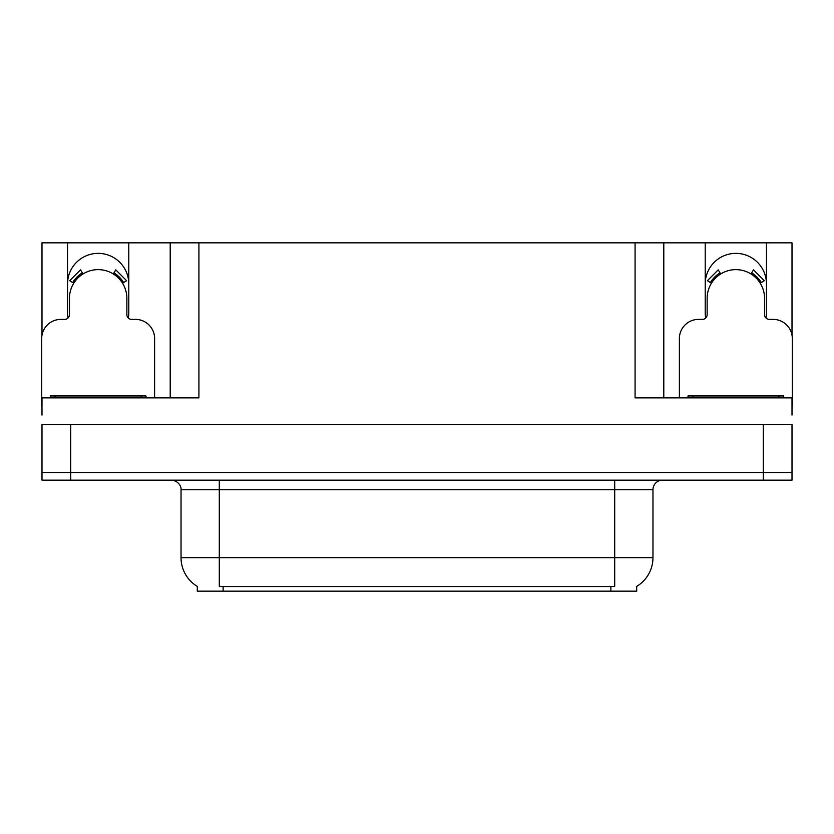 <?xml version="1.0" encoding="UTF-8"?>
<svg xmlns="http://www.w3.org/2000/svg" width="834" height="834" viewBox="0 0 834 834"><rect width="100%" height="100%" fill="white"/><g stroke="black" fill="none" stroke-linecap="round" stroke-linejoin="round"><path stroke-width="1.25" d="M765.998 318.035A30.618 30.618 0 0 0 766.467 312.698L766.467 242.84L792.008 242.84L792.008 335.226M128.311 318.035A30.618 30.618 0 0 0 128.78 312.698L128.78 242.84L170.209 242.84L170.209 397.86M636.707 586.385L636.707 591.16L197.293 591.16L197.293 586.385M67.533 283.987A30.618 30.618 0 0 1 98.162 253.369A30.618 30.618 0 0 1 128.78 283.987M70.692 480.155L792.008 480.155L792.008 472.503L41.992 472.503L41.992 424.652L70.692 424.652L70.692 472.503L41.992 472.503L41.992 480.155L70.692 480.155L70.692 472.503L792.008 472.503L792.008 424.652L70.692 424.652M170.209 242.84L635.081 242.84L635.081 397.86L792.008 397.86L792.008 415.082M41.992 415.082L41.992 397.86L198.919 397.86L198.919 242.84M68.002 318.035A30.618 30.618 0 0 1 67.533 312.698L67.533 242.84L41.992 242.84L41.992 335.226M635.081 242.84L663.791 242.84L663.791 397.86L663.791 242.84L705.22 242.84L705.22 312.698A30.618 30.618 0 0 0 705.689 318.035M766.467 242.84L705.22 242.84M67.533 242.84L128.78 242.84M766.467 283.987A30.618 30.618 0 0 0 735.838 253.369A30.618 30.618 0 0 0 705.22 283.987M197.575 586.563A33.496 33.496 0 0 1 181.03 557.665L219.3 557.665L219.3 586.563L614.7 586.563L614.7 557.665L652.97 557.665L652.97 489.725A9.57 9.57 0 0 1 662.54 480.155M181.03 557.665L181.03 489.725C181.51 488.171 179.873 481.041 171.46 480.155M636.425 586.563A33.496 33.496 0 0 0 652.97 557.665M792.008 480.155L792.008 472.503M154.613 397.86L154.613 338.531A19.14 19.14 0 0 0 135.473 319.391L131.647 319.391A4.785 4.785 0 0 1 126.862 314.616L126.862 298.343A28.71 28.71 0 0 0 98.162 269.632A28.71 28.71 0 0 0 69.451 298.343L69.451 314.616A4.785 4.785 0 0 1 64.666 319.391L60.84 319.391A19.14 19.14 0 0 0 41.7 338.531L41.7 405.512A19.14 19.14 0 0 1 41.992 405.522M113.278 273.938L115.801 269.872L126.622 280.704L122.556 283.226M73.757 283.226L69.691 280.704L80.512 269.872L83.035 273.938M792.008 405.522A19.14 19.14 0 0 1 792.3 405.512L792.3 338.531A19.14 19.14 0 0 0 773.16 319.391L769.334 319.391A4.785 4.785 0 0 1 764.549 314.616L764.549 298.343A28.71 28.71 0 0 0 735.838 269.632A28.71 28.71 0 0 0 707.138 298.343L707.138 314.616A4.785 4.785 0 0 1 702.353 319.391L698.527 319.391A19.14 19.14 0 0 0 679.387 338.531L679.387 397.86M750.965 273.938L753.488 269.872L764.309 280.704L760.243 283.226M711.444 283.226L707.378 280.704L718.199 269.872L720.722 273.938M50.311 397.86L50.311 395.952L146.002 395.952L146.002 397.86M687.998 397.86L687.998 395.952L783.689 395.952L783.689 397.86M763.308 424.652L763.308 480.155M610.874 591.16L610.874 586.385M223.126 591.16L223.126 586.385M614.7 480.155L614.7 489.725L181.03 489.725M652.97 489.725L614.7 489.725L614.7 557.665L219.3 557.665L219.3 480.155M123.651 282.549A29.993 29.993 0 0 0 113.956 272.854M82.358 272.854A29.993 29.993 0 0 0 72.662 282.549M122.827 283.049A29.023 29.023 0 0 0 113.445 273.667M82.868 273.667A29.023 29.023 0 0 0 73.486 283.049M761.338 282.549A29.993 29.993 0 0 0 751.643 272.854M720.044 272.854A29.993 29.993 0 0 0 710.349 282.549M760.514 283.049A29.023 29.023 0 0 0 751.132 273.667M720.555 273.667A29.023 29.023 0 0 0 711.173 283.049M141.217 395.952L141.217 397.86M55.096 395.952L55.096 397.86M778.904 395.952L778.904 397.86M692.783 395.952L692.783 397.86"/></g></svg>
